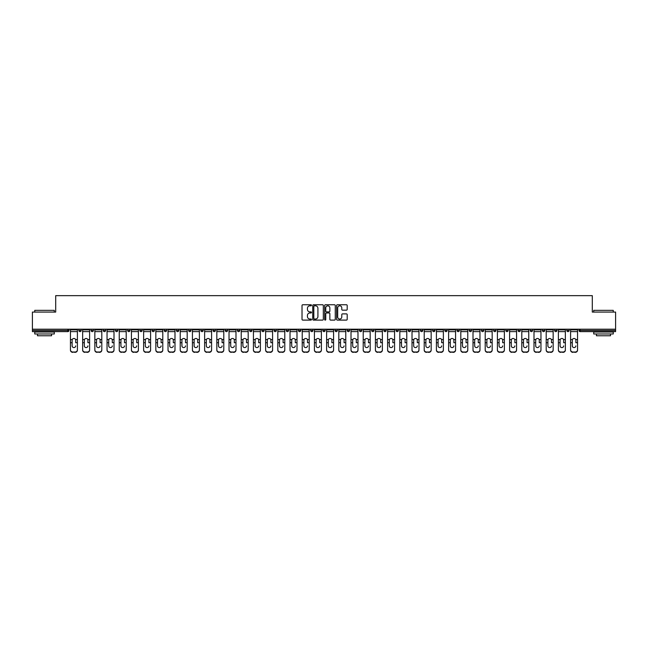 <?xml version="1.0" encoding="UTF-8"?>
<svg xmlns="http://www.w3.org/2000/svg" width="648" height="648" viewBox="0 0 648 648"><rect width="100%" height="100%" fill="white"/><g stroke="black" fill="none" stroke-linecap="round" stroke-linejoin="round"><path stroke-width="0.97" d="M311.486 305.289A0.535 0.535 0 0 0 310.951 304.754L302.794 304.754A0.769 0.769 0 0 0 302.025 305.516L302.025 319.334A0.769 0.769 0 0 0 302.794 320.104L310.951 320.104A0.535 0.535 0 0 0 311.486 319.561A0.535 0.535 0 0 0 310.951 319.027L309.898 319.027A2.454 2.454 0 0 1 307.444 316.572L307.444 315.422A2.454 2.454 0 0 1 309.898 312.968L310.951 312.968A0.535 0.535 0 0 0 311.486 312.425A0.535 0.535 0 0 0 310.951 311.891L309.898 311.891A2.454 2.454 0 0 1 307.444 309.436L307.444 308.278A2.454 2.454 0 0 1 309.898 305.824L310.951 305.824A0.535 0.535 0 0 0 311.486 305.289M346.429 310.165A0.769 0.769 0 0 0 347.198 309.396L347.198 305.516A0.769 0.769 0 0 0 346.429 304.754L337.373 304.754A0.769 0.769 0 0 0 336.604 305.516L336.604 319.334A0.769 0.769 0 0 0 337.373 320.104L346.429 320.104A0.769 0.769 0 0 0 347.198 319.334L347.198 314.653A0.769 0.769 0 0 0 346.429 313.883L342.557 313.883A0.769 0.769 0 0 0 341.788 314.653L341.788 316.977A2.049 2.049 0 0 1 339.738 319.027A2.049 2.049 0 0 1 337.681 316.977L337.681 307.881A2.049 2.049 0 0 1 339.738 305.824A2.049 2.049 0 0 1 341.788 307.881L341.788 309.396A0.769 0.769 0 0 0 342.557 310.165L346.429 310.165M32.4 329.2L32.4 312.077L55.704 312.077L55.704 295.65L592.296 295.65L592.296 312.077L615.6 312.077L615.6 329.2L32.4 329.2L32.4 330.448L67.821 330.448L67.821 329.2M323.328 305.516A0.769 0.769 0 0 0 322.558 304.754L313.502 304.754A0.769 0.769 0 0 0 312.733 305.516L312.733 319.334A0.769 0.769 0 0 0 313.502 320.104L322.558 320.104A0.769 0.769 0 0 0 323.328 319.334L323.328 305.516M325.442 304.754L334.498 304.754A0.769 0.769 0 0 1 335.267 305.516L335.267 319.334A0.769 0.769 0 0 1 334.498 320.104L330.618 320.104A0.769 0.769 0 0 1 329.856 319.334L329.856 313.729A0.769 0.769 0 0 0 329.087 312.968L326.511 312.968A0.769 0.769 0 0 0 325.75 313.729L325.75 319.561A0.535 0.535 0 0 1 325.207 320.104A0.535 0.535 0 0 1 324.672 319.561L324.672 305.516A0.769 0.769 0 0 1 325.442 304.754M68.996 329.2L68.996 330.448A1.175 1.175 0 0 1 67.821 331.622L32.4 331.622L32.4 330.448M615.6 329.2L615.6 331.622L580.179 331.622A1.175 1.175 0 0 1 579.004 330.448L579.004 329.2M78.853 330.448A1.175 1.175 0 0 0 80.02 331.622A1.175 1.175 0 0 0 81.194 330.448A1.175 1.175 0 0 1 80.02 331.622A1.175 1.175 0 0 0 81.194 330.448L81.194 329.2L81.194 330.448L78.853 330.448A1.175 1.175 0 0 0 80.02 331.622A1.175 1.175 0 0 1 78.853 330.448L78.853 329.2M67.821 331.622A1.175 1.175 0 0 0 68.996 330.448A1.175 1.175 0 0 1 67.821 331.622L67.821 330.448L68.996 330.448M91.052 329.2L91.052 330.448L91.052 329.2M93.393 329.2L93.393 330.448L93.393 329.2M103.251 330.448A1.175 1.175 0 0 0 104.417 331.622A1.175 1.175 0 0 0 105.592 330.448A1.175 1.175 0 0 1 104.417 331.622A1.175 1.175 0 0 0 105.592 330.448L105.592 329.2L105.592 330.448L103.251 330.448A1.175 1.175 0 0 0 104.417 331.622A1.175 1.175 0 0 1 103.251 330.448L103.251 329.2M115.449 329.2L115.449 330.448L115.449 329.2M117.79 329.2L117.79 330.448A1.175 1.175 0 0 1 116.616 331.622A1.175 1.175 0 0 1 115.449 330.448A1.175 1.175 0 0 0 116.616 331.622A1.175 1.175 0 0 0 117.79 330.448A1.175 1.175 0 0 1 116.616 331.622A1.175 1.175 0 0 1 115.449 330.448L117.79 330.448M127.648 330.448A1.175 1.175 0 0 0 128.814 331.622A1.175 1.175 0 0 0 129.989 330.448A1.175 1.175 0 0 1 128.814 331.622A1.175 1.175 0 0 0 129.989 330.448L129.989 329.2L129.989 330.448L127.648 330.448A1.175 1.175 0 0 0 128.814 331.622A1.175 1.175 0 0 1 127.648 330.448L127.648 329.2M142.187 329.2L142.187 330.448A1.175 1.175 0 0 1 141.013 331.622A1.175 1.175 0 0 1 139.847 330.448L139.847 329.2M153.22 331.622A1.175 1.175 0 0 0 154.386 330.448L154.386 329.2L154.386 330.448A1.175 1.175 0 0 1 153.22 331.622A1.175 1.175 0 0 1 152.045 330.448L152.045 329.2M166.585 329.2L166.585 330.448A1.175 1.175 0 0 1 165.418 331.622A1.175 1.175 0 0 1 164.244 330.448L164.244 329.2M178.783 329.2L178.783 330.448A1.175 1.175 0 0 1 177.617 331.622A1.175 1.175 0 0 1 176.442 330.448L176.442 329.2M189.815 331.622A1.175 1.175 0 0 0 190.982 330.448L190.982 329.2L190.982 330.448A1.175 1.175 0 0 1 189.815 331.622A1.175 1.175 0 0 1 188.641 330.448L188.641 329.2M203.18 329.2L203.18 330.448A1.175 1.175 0 0 1 202.014 331.622A1.175 1.175 0 0 1 200.84 330.448L200.84 329.2M213.038 329.2L213.038 330.448L213.038 329.2M215.387 329.2L215.387 330.448A1.175 1.175 0 0 1 214.213 331.622A1.175 1.175 0 0 1 213.038 330.448L215.387 330.448A1.175 1.175 0 0 1 214.213 331.622M227.586 329.2L227.586 330.448A1.175 1.175 0 0 1 226.411 331.622A1.175 1.175 0 0 1 225.237 330.448L225.237 329.2M239.784 329.2L239.784 330.448A1.175 1.175 0 0 1 238.61 331.622A1.175 1.175 0 0 1 237.435 330.448L237.435 329.2M251.983 329.2L251.983 330.448A1.175 1.175 0 0 1 250.808 331.622A1.175 1.175 0 0 1 249.634 330.448L249.634 329.2M261.833 329.2L261.833 330.448L261.833 329.2M264.181 329.2L264.181 330.448A1.175 1.175 0 0 1 263.007 331.622A1.175 1.175 0 0 1 261.833 330.448L264.181 330.448A1.175 1.175 0 0 1 263.007 331.622M275.206 331.622A1.175 1.175 0 0 0 276.38 330.448L276.38 329.2L276.38 330.448A1.175 1.175 0 0 1 275.206 331.622A1.175 1.175 0 0 1 274.031 330.448L274.031 329.2M288.579 329.2L288.579 330.448A1.175 1.175 0 0 1 287.404 331.622A1.175 1.175 0 0 1 286.23 330.448L286.23 329.2M300.777 329.2L300.777 330.448A1.175 1.175 0 0 1 299.603 331.622A1.175 1.175 0 0 1 298.428 330.448L298.428 329.2M310.627 329.2L310.627 330.448L310.627 329.2M312.976 329.2L312.976 330.448A1.175 1.175 0 0 1 311.801 331.622A1.175 1.175 0 0 1 310.627 330.448L312.976 330.448A1.175 1.175 0 0 1 311.801 331.622M322.826 329.2L322.826 330.448L322.826 329.2M325.175 329.2L325.175 330.448A1.175 1.175 0 0 1 324 331.622A1.175 1.175 0 0 1 322.826 330.448L325.175 330.448A1.175 1.175 0 0 1 324 331.622M335.024 329.2L335.024 330.448L335.024 329.2M337.373 329.2L337.373 330.448L337.373 329.2M347.223 329.2L347.223 330.448L347.223 329.2M349.572 329.2L349.572 330.448L349.572 329.2M361.77 329.2L361.77 330.448A1.175 1.175 0 0 1 360.596 331.622A1.175 1.175 0 0 1 359.421 330.448L359.421 329.2M373.969 329.2L373.969 330.448L371.62 330.448A1.175 1.175 0 0 0 372.794 331.622A1.175 1.175 0 0 1 371.62 330.448L371.62 329.2M386.168 329.2L386.168 330.448A1.175 1.175 0 0 1 384.993 331.622A1.175 1.175 0 0 1 383.819 330.448L383.819 329.2M396.017 329.2L396.017 330.448L396.017 329.2M398.366 329.2L398.366 330.448L398.366 329.2M410.565 329.2L410.565 330.448A1.175 1.175 0 0 1 409.39 331.622A1.175 1.175 0 0 1 408.216 330.448L408.216 329.2M422.763 329.2L422.763 330.448L420.414 330.448A1.175 1.175 0 0 0 421.589 331.622A1.175 1.175 0 0 1 420.414 330.448L420.414 329.2M434.962 329.2L434.962 330.448A1.175 1.175 0 0 1 433.787 331.622A1.175 1.175 0 0 1 432.613 330.448L432.613 329.2M447.161 329.2L447.161 330.448L444.82 330.448A1.175 1.175 0 0 0 445.986 331.622A1.175 1.175 0 0 1 444.82 330.448L444.82 329.2M459.359 329.2L459.359 330.448A1.175 1.175 0 0 1 458.185 331.622A1.175 1.175 0 0 1 457.018 330.448L457.018 329.2M471.558 329.2L471.558 330.448L469.217 330.448A1.175 1.175 0 0 0 470.383 331.622A1.175 1.175 0 0 1 469.217 330.448L469.217 329.2M483.756 329.2L483.756 330.448A1.175 1.175 0 0 1 482.582 331.622A1.175 1.175 0 0 1 481.415 330.448L481.415 329.2M495.955 329.2L495.955 330.448L493.614 330.448A1.175 1.175 0 0 0 494.78 331.622A1.175 1.175 0 0 1 493.614 330.448L493.614 329.2M508.154 329.2L508.154 330.448L505.813 330.448A1.175 1.175 0 0 0 506.987 331.622A1.175 1.175 0 0 1 505.813 330.448L505.813 329.2M520.352 329.2L520.352 330.448L518.011 330.448A1.175 1.175 0 0 0 519.186 331.622A1.175 1.175 0 0 1 518.011 330.448L518.011 329.2M532.551 329.2L532.551 330.448A1.175 1.175 0 0 1 531.384 331.622A1.175 1.175 0 0 1 530.21 330.448L530.21 329.2M544.749 329.2L544.749 330.448A1.175 1.175 0 0 1 543.583 331.622A1.175 1.175 0 0 1 542.408 330.448L542.408 329.2M556.948 329.2L556.948 330.448A1.175 1.175 0 0 1 555.782 331.622A1.175 1.175 0 0 1 554.607 330.448L554.607 329.2M569.147 329.2L569.147 330.448L566.806 330.448A1.175 1.175 0 0 0 567.98 331.622A1.175 1.175 0 0 1 566.806 330.448L566.806 329.2M92.219 331.622A1.175 1.175 0 0 1 91.052 330.448L93.393 330.448A1.175 1.175 0 0 1 92.219 331.622A1.175 1.175 0 0 0 93.393 330.448A1.175 1.175 0 0 1 92.219 331.622M336.199 331.622A1.175 1.175 0 0 1 335.024 330.448A1.175 1.175 0 0 0 336.199 331.622A1.175 1.175 0 0 0 337.373 330.448A1.175 1.175 0 0 1 336.199 331.622A1.175 1.175 0 0 1 335.024 330.448L337.373 330.448M348.397 331.622A1.175 1.175 0 0 1 347.223 330.448A1.175 1.175 0 0 0 348.397 331.622A1.175 1.175 0 0 0 349.572 330.448A1.175 1.175 0 0 1 348.397 331.622A1.175 1.175 0 0 1 347.223 330.448L349.572 330.448A1.175 1.175 0 0 1 348.397 331.622M373.969 330.448A1.175 1.175 0 0 1 372.794 331.622A1.175 1.175 0 0 0 373.969 330.448A1.175 1.175 0 0 1 372.794 331.622A1.175 1.175 0 0 1 371.62 330.448M397.192 331.622A1.175 1.175 0 0 1 396.017 330.448A1.175 1.175 0 0 0 397.192 331.622A1.175 1.175 0 0 0 398.366 330.448A1.175 1.175 0 0 1 397.192 331.622A1.175 1.175 0 0 1 396.017 330.448L398.366 330.448M421.589 331.622A1.175 1.175 0 0 0 422.763 330.448A1.175 1.175 0 0 1 421.589 331.622A1.175 1.175 0 0 1 420.414 330.448M447.161 330.448A1.175 1.175 0 0 1 445.986 331.622A1.175 1.175 0 0 0 447.161 330.448A1.175 1.175 0 0 1 445.986 331.622A1.175 1.175 0 0 1 444.82 330.448M470.383 331.622A1.175 1.175 0 0 0 471.558 330.448A1.175 1.175 0 0 1 470.383 331.622A1.175 1.175 0 0 1 469.217 330.448M482.582 331.622A1.175 1.175 0 0 0 483.756 330.448A1.175 1.175 0 0 1 482.582 331.622M494.78 331.622A1.175 1.175 0 0 0 495.955 330.448A1.175 1.175 0 0 1 494.78 331.622A1.175 1.175 0 0 1 493.614 330.448M506.987 331.622A1.175 1.175 0 0 0 508.154 330.448A1.175 1.175 0 0 1 506.987 331.622A1.175 1.175 0 0 1 505.813 330.448M519.186 331.622A1.175 1.175 0 0 0 520.352 330.448A1.175 1.175 0 0 1 519.186 331.622A1.175 1.175 0 0 1 518.011 330.448M555.782 331.622A1.175 1.175 0 0 0 556.948 330.448A1.175 1.175 0 0 1 555.782 331.622M569.147 330.448A1.175 1.175 0 0 1 567.98 331.622A1.175 1.175 0 0 0 569.147 330.448A1.175 1.175 0 0 1 567.98 331.622A1.175 1.175 0 0 1 566.806 330.448M314.345 305.824A0.535 0.535 0 0 0 313.81 306.366L313.81 318.492A0.535 0.535 0 0 0 314.345 319.027L315.463 319.027A2.454 2.454 0 0 0 317.917 316.572L317.917 308.278A2.454 2.454 0 0 0 315.463 305.824L314.345 305.824M329.856 307.913A2.049 2.049 0 0 0 327.799 305.864A2.049 2.049 0 0 0 325.75 307.913L325.75 311.121A0.769 0.769 0 0 0 326.511 311.891L329.087 311.891A0.769 0.769 0 0 0 329.856 311.121L329.856 307.913M75.719 340.208L75.719 342.711L77.404 342.711L77.404 329.2M70.446 343.043L70.446 350.131L70.446 339.52L72.268 339.52L72.122 340.208L72.268 339.52A1.798 1.725 0 0 1 75.581 339.52L77.404 339.52M73.921 347.579A1.798 1.701 180 0 0 75.719 345.878A1.798 1.701 180 0 1 73.921 347.579A1.798 1.701 180 0 1 72.122 345.878L72.122 340.208M77.404 349.799L77.404 350.131A2.349 2.219 180 0 1 75.055 352.35L75.055 352.018A2.349 2.219 0 0 0 77.404 349.799L77.404 342.711M70.446 349.799A2.349 2.219 0 0 0 72.787 352.018L75.055 352.35M72.787 352.35A2.349 2.219 180 0 1 70.446 350.131M72.787 352.018L75.055 352.018M70.446 339.52L70.446 329.2M34.749 310.351L54.294 310.351L34.749 310.351L34.749 312.077M54.294 333.971L34.749 333.971L34.749 332.019L54.294 332.019L54.294 333.971M51.556 333.971L51.556 335.769L37.487 335.769L37.487 333.971M593.706 310.351L613.251 310.351L593.706 310.351L593.706 312.077M613.251 333.971L593.706 333.971L593.706 332.019L613.251 332.019L613.251 333.971M610.513 333.971L610.513 335.769L596.444 335.769L596.444 333.971M87.917 340.208L87.917 342.711L89.602 342.711L89.602 329.2M82.644 343.043L82.644 350.131L82.644 339.52L84.467 339.52L84.321 340.208L84.467 339.52A1.798 1.725 0 0 1 87.78 339.52L89.602 339.52M86.119 347.579A1.798 1.701 180 0 0 87.917 345.878A1.798 1.701 180 0 1 86.119 347.579A1.798 1.701 180 0 1 84.321 345.878L84.321 340.208M100.116 340.208L100.116 342.711L101.801 342.711L101.801 329.2M94.843 343.043L94.843 350.131L94.843 339.52L96.665 339.52L96.52 340.208L96.665 339.52A1.798 1.725 0 0 1 99.978 339.52L101.801 339.52M98.318 347.579A1.798 1.701 180 0 0 100.116 345.878A1.798 1.701 180 0 1 98.318 347.579A1.798 1.701 180 0 1 96.52 345.878L96.52 340.208M112.315 340.208L112.315 342.711L113.999 342.711L113.999 329.2M107.042 343.043L107.042 350.131L107.042 339.52L108.864 339.52L108.718 340.208L108.864 339.52A1.798 1.725 0 0 1 112.177 339.52L113.999 339.52M110.516 347.579A1.798 1.701 180 0 0 112.315 345.878A1.798 1.701 180 0 1 110.516 347.579A1.798 1.701 180 0 1 108.718 345.878L108.718 340.208M124.513 340.208L124.513 342.711L126.198 342.711L126.198 329.2M119.24 343.043L119.24 350.131L119.24 339.52L121.063 339.52L120.917 340.208L121.063 339.52A1.798 1.725 0 0 1 124.376 339.52L126.198 339.52M122.715 347.579A1.798 1.701 180 0 0 124.513 345.878A1.798 1.701 180 0 1 122.715 347.579A1.798 1.701 180 0 1 120.917 345.878L120.917 340.208M136.72 340.208L136.72 342.711L138.397 342.711L138.397 329.2M131.439 343.043L131.439 350.131L131.439 339.52L133.261 339.52L133.115 340.208L133.261 339.52A1.798 1.725 0 0 1 136.574 339.52L138.397 339.52M134.914 347.579A1.798 1.701 180 0 0 136.72 345.878A1.798 1.701 180 0 1 134.914 347.579A1.798 1.701 180 0 1 133.115 345.878L133.115 340.208M89.602 349.799L89.602 350.131A2.349 2.219 180 0 1 87.253 352.35L87.253 352.018A2.349 2.219 0 0 0 89.602 349.799L89.602 342.711M82.644 349.799A2.349 2.219 0 0 0 84.985 352.018L87.253 352.35M84.985 352.35A2.349 2.219 180 0 1 82.644 350.131M84.985 352.018L87.253 352.018M82.644 339.52L82.644 329.2M101.801 349.799L101.801 350.131A2.349 2.219 180 0 1 99.452 352.35L99.452 352.018A2.349 2.219 0 0 0 101.801 349.799L101.801 342.711M94.843 349.799A2.349 2.219 0 0 0 97.184 352.018L99.452 352.35M97.184 352.35A2.349 2.219 180 0 1 94.843 350.131M97.184 352.018L99.452 352.018M94.843 339.52L94.843 329.2M113.999 349.799L113.999 350.131A2.349 2.219 180 0 1 111.65 352.35L111.65 352.018A2.349 2.219 0 0 0 113.999 349.799L113.999 342.711M107.042 349.799A2.349 2.219 0 0 0 109.382 352.018L111.65 352.35M109.382 352.35A2.349 2.219 180 0 1 107.042 350.131M109.382 352.018L111.65 352.018M107.042 339.52L107.042 329.2M126.198 349.799L126.198 350.131A2.349 2.219 180 0 1 123.849 352.35L123.849 352.018A2.349 2.219 0 0 0 126.198 349.799L126.198 342.711M119.24 349.799A2.349 2.219 0 0 0 121.581 352.018L123.849 352.35M121.581 352.35A2.349 2.219 180 0 1 119.24 350.131M121.581 352.018L123.849 352.018M119.24 339.52L119.24 329.2M138.397 349.799L138.397 350.131A2.349 2.219 180 0 1 136.048 352.35L136.048 352.018A2.349 2.219 0 0 0 138.397 349.799L138.397 342.711M131.439 349.799A2.349 2.219 0 0 0 133.78 352.018L136.048 352.35M133.78 352.35A2.349 2.219 180 0 1 131.439 350.131M133.78 352.018L136.048 352.018M131.439 339.52L131.439 329.2M148.918 340.208L148.918 342.711L150.595 342.711L150.595 329.2M143.637 343.043L143.637 350.131L143.637 339.52L145.46 339.52L145.314 340.208L145.46 339.52A1.798 1.725 0 0 1 148.773 339.52L150.595 339.52M147.12 347.579A1.798 1.701 180 0 0 148.918 345.878A1.798 1.701 180 0 1 147.12 347.579A1.798 1.701 180 0 1 145.314 345.878L145.314 340.208M150.595 349.799L150.595 350.131A2.349 2.219 180 0 1 148.246 352.35L148.246 352.018A2.349 2.219 0 0 0 150.595 349.799L150.595 342.711M143.637 349.799A2.349 2.219 0 0 0 145.986 352.018L148.246 352.35M145.986 352.35A2.349 2.219 180 0 1 143.637 350.131M145.986 352.018L148.246 352.018M143.637 339.52L143.637 329.2M161.117 340.208L161.117 342.711L162.794 342.711L162.794 329.2M155.836 343.043L155.836 350.131L155.836 339.52L157.658 339.52L157.521 340.208L157.658 339.52A1.798 1.725 0 0 1 160.971 339.52L162.794 339.52M159.319 347.579A1.798 1.701 180 0 0 161.117 345.878A1.798 1.701 180 0 1 159.319 347.579A1.798 1.701 180 0 1 157.521 345.878L157.521 340.208M162.794 349.799L162.794 350.131A2.349 2.219 180 0 1 160.453 352.35L160.453 352.018A2.349 2.219 0 0 0 162.794 349.799L162.794 342.711M155.836 349.799A2.349 2.219 0 0 0 158.185 352.018L160.453 352.35M158.185 352.35A2.349 2.219 180 0 1 155.836 350.131M158.185 352.018L160.453 352.018M155.836 339.52L155.836 329.2M173.316 340.208L173.316 342.711L174.992 342.711L174.992 329.2M168.035 343.043L168.035 350.131L168.035 339.52L169.857 339.52L169.719 340.208L169.857 339.52A1.798 1.725 0 0 1 173.17 339.52L174.992 339.52M171.518 347.579A1.798 1.701 180 0 0 173.316 345.878A1.798 1.701 180 0 1 171.518 347.579A1.798 1.701 180 0 1 169.719 345.878L169.719 340.208M174.992 349.799L174.992 350.131A2.349 2.219 180 0 1 172.652 352.35L172.652 352.018A2.349 2.219 0 0 0 174.992 349.799L174.992 342.711M168.035 349.799A2.349 2.219 0 0 0 170.383 352.018L172.652 352.35M170.383 352.35A2.349 2.219 180 0 1 168.035 350.131M170.383 352.018L172.652 352.018M168.035 339.52L168.035 329.2M185.514 340.208L185.514 342.711L187.191 342.711L187.191 329.2M180.233 343.043L180.233 350.131L180.233 339.52L182.056 339.52L181.918 340.208L182.056 339.52A1.798 1.725 0 0 1 185.369 339.52L187.191 339.52M183.716 347.579A1.798 1.701 180 0 0 185.514 345.878A1.798 1.701 180 0 1 183.716 347.579A1.798 1.701 180 0 1 181.918 345.878L181.918 340.208M187.191 349.799L187.191 350.131A2.349 2.219 180 0 1 184.85 352.35L184.85 352.018A2.349 2.219 0 0 0 187.191 349.799L187.191 342.711M180.233 349.799A2.349 2.219 0 0 0 182.582 352.018L184.85 352.35M182.582 352.35A2.349 2.219 180 0 1 180.233 350.131M182.582 352.018L184.85 352.018M180.233 339.52L180.233 329.2M197.713 340.208L197.713 342.711L199.39 342.711L199.39 329.2M192.432 343.043L192.432 350.131L192.432 339.52L194.254 339.52L194.117 340.208L194.254 339.52A1.798 1.725 0 0 1 197.567 339.52L199.39 339.52M195.915 347.579A1.798 1.701 180 0 0 197.713 345.878A1.798 1.701 180 0 1 195.915 347.579A1.798 1.701 180 0 1 194.117 345.878L194.117 340.208M199.39 349.799L199.39 350.131A2.349 2.219 180 0 1 197.049 352.35L197.049 352.018A2.349 2.219 0 0 0 199.39 349.799L199.39 342.711M192.432 349.799A2.349 2.219 0 0 0 194.781 352.018L197.049 352.35M194.781 352.35A2.349 2.219 180 0 1 192.432 350.131M194.781 352.018L197.049 352.018M192.432 339.52L192.432 329.2M209.911 340.208L209.911 342.711L211.588 342.711L211.588 329.2M204.63 343.043L204.63 350.131L204.63 339.52L206.453 339.52L206.315 340.208L206.453 339.52A1.798 1.725 0 0 1 209.766 339.52L211.588 339.52M208.113 347.579A1.798 1.701 180 0 0 209.911 345.878A1.798 1.701 180 0 1 208.113 347.579A1.798 1.701 180 0 1 206.315 345.878L206.315 340.208M211.588 349.799L211.588 350.131A2.349 2.219 180 0 1 209.247 352.35L209.247 352.018A2.349 2.219 0 0 0 211.588 349.799L211.588 342.711M204.63 349.799A2.349 2.219 0 0 0 206.979 352.018L209.247 352.35M206.979 352.35A2.349 2.219 180 0 1 204.63 350.131M206.979 352.018L209.247 352.018M204.63 339.52L204.63 329.2M222.11 340.208L222.11 342.711L223.787 342.711L223.787 329.2M216.829 343.043L216.829 350.131L216.829 339.52L218.651 339.52L218.514 340.208L218.651 339.52A1.798 1.725 0 0 1 221.964 339.52L223.787 339.52M220.312 347.579A1.798 1.701 180 0 0 222.11 345.878A1.798 1.701 180 0 1 220.312 347.579A1.798 1.701 180 0 1 218.514 345.878L218.514 340.208M223.787 349.799L223.787 350.131A2.349 2.219 180 0 1 221.446 352.35L221.446 352.018A2.349 2.219 0 0 0 223.787 349.799L223.787 342.711M216.829 349.799A2.349 2.219 0 0 0 219.178 352.018L221.446 352.35M219.178 352.35A2.349 2.219 180 0 1 216.829 350.131M219.178 352.018L221.446 352.018M216.829 339.52L216.829 329.2M234.309 340.208L234.309 342.711L235.985 342.711L235.985 329.2M229.028 343.043L229.028 350.131L229.028 339.52L230.85 339.52L230.712 340.208L230.85 339.52A1.798 1.725 0 0 1 234.163 339.52L235.985 339.52M232.511 347.579A1.798 1.701 180 0 0 234.309 345.878A1.798 1.701 180 0 1 232.511 347.579A1.798 1.701 180 0 1 230.712 345.878L230.712 340.208M235.985 349.799L235.985 350.131A2.349 2.219 180 0 1 233.644 352.35L233.644 352.018A2.349 2.219 0 0 0 235.985 349.799L235.985 342.711M229.028 349.799A2.349 2.219 0 0 0 231.376 352.018L233.644 352.35M231.376 352.35A2.349 2.219 180 0 1 229.028 350.131M231.376 352.018L233.644 352.018M229.028 339.52L229.028 329.2M246.507 340.208L246.507 342.711L248.184 342.711L248.184 329.2M241.226 343.043L241.226 350.131L241.226 339.52L243.049 339.52L242.911 340.208L243.049 339.52A1.798 1.725 0 0 1 246.362 339.52L248.184 339.52M244.709 347.579A1.798 1.701 180 0 0 246.507 345.878A1.798 1.701 180 0 1 244.709 347.579A1.798 1.701 180 0 1 242.911 345.878L242.911 340.208M248.184 349.799L248.184 350.131A2.349 2.219 180 0 1 245.843 352.35L245.843 352.018A2.349 2.219 0 0 0 248.184 349.799L248.184 342.711M241.226 349.799A2.349 2.219 0 0 0 243.575 352.018L245.843 352.35M243.575 352.35A2.349 2.219 180 0 1 241.226 350.131M243.575 352.018L245.843 352.018M241.226 339.52L241.226 329.2M258.706 340.208L258.706 342.711L260.383 342.711L260.383 329.2M253.425 343.043L253.425 350.131L253.425 339.52L255.247 339.52L255.109 340.208L255.247 339.52A1.798 1.725 0 0 1 258.56 339.52L260.383 339.52M256.908 347.579A1.798 1.701 180 0 0 258.706 345.878A1.798 1.701 180 0 1 256.908 347.579A1.798 1.701 180 0 1 255.109 345.878L255.109 340.208M260.383 349.799L260.383 350.131A2.349 2.219 180 0 1 258.042 352.35L258.042 352.018A2.349 2.219 0 0 0 260.383 349.799L260.383 342.711M253.425 349.799A2.349 2.219 0 0 0 255.774 352.018L258.042 352.35M255.774 352.35A2.349 2.219 180 0 1 253.425 350.131M255.774 352.018L258.042 352.018M253.425 339.52L253.425 329.2M270.904 340.208L270.904 342.711L272.581 342.711L272.581 329.2M265.623 343.043L265.623 350.131L265.623 339.52L267.454 339.52L267.308 340.208L267.454 339.52A1.798 1.725 0 0 1 270.759 339.52L272.581 339.52M269.106 347.579A1.798 1.701 180 0 0 270.904 345.878A1.798 1.701 180 0 1 269.106 347.579A1.798 1.701 180 0 1 267.308 345.878L267.308 340.208M272.581 349.799L272.581 350.131A2.349 2.219 180 0 1 270.24 352.35L270.24 352.018A2.349 2.219 0 0 0 272.581 349.799L272.581 342.711M265.623 349.799A2.349 2.219 0 0 0 267.972 352.018L270.24 352.35M267.972 352.35A2.349 2.219 180 0 1 265.623 350.131M267.972 352.018L270.24 352.018M265.623 339.52L265.623 329.2M283.103 340.208L283.103 342.711L284.78 342.711L284.78 329.2M277.822 343.043L277.822 350.131L277.822 339.52L279.653 339.52L279.507 340.208L279.653 339.52A1.798 1.725 0 0 1 282.957 339.52L284.78 339.52M281.305 347.579A1.798 1.701 180 0 0 283.103 345.878A1.798 1.701 180 0 1 281.305 347.579A1.798 1.701 180 0 1 279.507 345.878L279.507 340.208M284.78 349.799L284.78 350.131A2.349 2.219 180 0 1 282.439 352.35L282.439 352.018A2.349 2.219 0 0 0 284.78 349.799L284.78 342.711M277.822 349.799A2.349 2.219 0 0 0 280.171 352.018L282.439 352.35M280.171 352.35A2.349 2.219 180 0 1 277.822 350.131M280.171 352.018L282.439 352.018M277.822 339.52L277.822 329.2M295.302 340.208L295.302 342.711L296.986 342.711L296.986 329.2M290.021 343.043L290.021 350.131L290.021 339.52L291.851 339.52L291.705 340.208L291.851 339.52A1.798 1.725 0 0 1 295.156 339.52L296.986 339.52M293.504 347.579A1.798 1.701 180 0 0 295.302 345.878A1.798 1.701 180 0 1 293.504 347.579A1.798 1.701 180 0 1 291.705 345.878L291.705 340.208M296.986 349.799L296.986 350.131A2.349 2.219 180 0 1 294.638 352.35L294.638 352.018A2.349 2.219 0 0 0 296.986 349.799L296.986 342.711M290.021 349.799A2.349 2.219 0 0 0 292.37 352.018L294.638 352.35M292.37 352.35A2.349 2.219 180 0 1 290.021 350.131M292.37 352.018L294.638 352.018M290.021 339.52L290.021 329.2M307.5 340.208L307.5 342.711L309.185 342.711L309.185 329.2M302.219 343.043L302.219 350.131L302.219 339.52L304.05 339.52L303.904 340.208L304.05 339.52A1.798 1.725 0 0 1 307.355 339.52L309.185 339.52M305.702 347.579A1.798 1.701 180 0 0 307.5 345.878A1.798 1.701 180 0 1 305.702 347.579A1.798 1.701 180 0 1 303.904 345.878L303.904 340.208M309.185 349.799L309.185 350.131A2.349 2.219 180 0 1 306.836 352.35L306.836 352.018A2.349 2.219 0 0 0 309.185 349.799L309.185 342.711M302.219 349.799A2.349 2.219 0 0 0 304.568 352.018L306.836 352.35M304.568 352.35A2.349 2.219 180 0 1 302.219 350.131M304.568 352.018L306.836 352.018M302.219 339.52L302.219 329.2M319.699 340.208L319.699 342.711L321.384 342.711L321.384 329.2M314.418 343.043L314.418 350.131L314.418 339.52L316.248 339.52L316.103 340.208L316.248 339.52A1.798 1.725 0 0 1 319.553 339.52L321.384 339.52M317.901 347.579A1.798 1.701 180 0 0 319.699 345.878A1.798 1.701 180 0 1 317.901 347.579A1.798 1.701 180 0 1 316.103 345.878L316.103 340.208M321.384 349.799L321.384 350.131A2.349 2.219 180 0 1 319.035 352.35L319.035 352.018A2.349 2.219 0 0 0 321.384 349.799L321.384 342.711M314.418 349.799A2.349 2.219 0 0 0 316.767 352.018L319.035 352.35M316.767 352.35A2.349 2.219 180 0 1 314.418 350.131M316.767 352.018L319.035 352.018M314.418 339.52L314.418 329.2M331.898 340.208L331.898 342.711L333.582 342.711L333.582 329.2M326.616 343.043L326.616 350.131L326.616 339.52L328.447 339.52L328.301 340.208L328.447 339.52A1.798 1.725 0 0 1 331.752 339.52L333.582 339.52M333.582 350.131L333.582 350.131A2.349 2.219 180 0 1 331.233 352.35L331.233 352.018A2.349 2.219 0 0 0 333.582 349.799L333.582 342.711M330.099 347.579A1.798 1.701 180 0 0 331.898 345.878A1.798 1.701 180 0 1 330.099 347.579A1.798 1.701 180 0 1 328.301 345.878L328.301 340.208M326.616 349.799A2.349 2.219 0 0 0 328.965 352.018L331.233 352.35M328.965 352.35A2.349 2.219 180 0 1 326.616 350.131M328.965 352.018L331.233 352.018M326.616 339.52L326.616 329.2M344.096 340.208L344.096 342.711L345.781 342.711L345.781 329.2M338.815 343.043L338.815 350.131L338.815 339.52L340.646 339.52L340.5 340.208L340.646 339.52A1.798 1.725 0 0 1 343.95 339.52L345.781 339.52M342.298 347.579A1.798 1.701 180 0 0 344.096 345.878A1.798 1.701 180 0 1 342.298 347.579A1.798 1.701 180 0 1 340.5 345.878L340.5 340.208M345.781 349.799L345.781 350.131A2.349 2.219 180 0 1 343.432 352.35L343.432 352.018A2.349 2.219 0 0 0 345.781 349.799L345.781 342.711M338.815 349.799A2.349 2.219 0 0 0 341.164 352.018L343.432 352.35M341.164 352.35A2.349 2.219 180 0 1 338.815 350.131M341.164 352.018L343.432 352.018M338.815 339.52L338.815 329.2M356.295 340.208L356.295 342.711L357.98 342.711L357.98 329.2M351.014 343.043L351.014 350.131L351.014 339.52L352.844 339.52L352.698 340.208L352.844 339.52A1.798 1.725 0 0 1 356.149 339.52L357.98 339.52M354.497 347.579A1.798 1.701 180 0 0 356.295 345.878A1.798 1.701 180 0 1 354.497 347.579A1.798 1.701 180 0 1 352.698 345.878L352.698 340.208M357.98 349.799L357.98 350.131A2.349 2.219 180 0 1 355.631 352.35L355.631 352.018A2.349 2.219 0 0 0 357.98 349.799L357.98 342.711M351.014 349.799A2.349 2.219 0 0 0 353.363 352.018L355.631 352.35M353.363 352.35A2.349 2.219 180 0 1 351.014 350.131M353.363 352.018L355.631 352.018M351.014 339.52L351.014 329.2M368.493 340.208L368.493 342.711L370.178 342.711L370.178 329.2M363.22 343.043L363.22 350.131L363.22 339.52L365.043 339.52L364.897 340.208L365.043 339.52A1.798 1.725 0 0 1 368.348 339.52L370.178 339.52M370.178 350.131L370.178 350.131A2.349 2.219 180 0 1 367.829 352.35L367.829 352.018A2.349 2.219 0 0 0 370.178 349.799L370.178 342.711M366.695 347.579A1.798 1.701 180 0 0 368.493 345.878A1.798 1.701 180 0 1 366.695 347.579A1.798 1.701 180 0 1 364.897 345.878L364.897 340.208M363.22 349.799A2.349 2.219 0 0 0 365.561 352.018L367.829 352.35M365.561 352.35A2.349 2.219 180 0 1 363.22 350.131M365.561 352.018L367.829 352.018M363.22 339.52L363.22 329.2M380.692 340.208L380.692 342.711L382.377 342.711L382.377 329.2M375.419 343.043L375.419 350.131L375.419 339.52L377.241 339.52L377.096 340.208L377.241 339.52A1.798 1.725 0 0 1 380.546 339.52L382.377 339.52M378.894 347.579A1.798 1.701 180 0 0 380.692 345.878A1.798 1.701 180 0 1 378.894 347.579A1.798 1.701 180 0 1 377.096 345.878L377.096 340.208M382.377 349.799L382.377 350.131A2.349 2.219 180 0 1 380.028 352.35L380.028 352.018A2.349 2.219 0 0 0 382.377 349.799L382.377 342.711M375.419 349.799A2.349 2.219 0 0 0 377.76 352.018L380.028 352.35M377.76 352.35A2.349 2.219 180 0 1 375.419 350.131M377.76 352.018L380.028 352.018M375.419 339.52L375.419 329.2M392.891 340.208L392.891 342.711L394.575 342.711L394.575 329.2M387.617 343.043L387.617 350.131L387.617 339.52L389.44 339.52L389.294 340.208L389.44 339.52A1.798 1.725 0 0 1 392.753 339.52L394.575 339.52M394.575 350.131L394.575 350.131A2.349 2.219 180 0 1 392.226 352.35L392.226 352.018A2.349 2.219 0 0 0 394.575 349.799L394.575 342.711M391.092 347.579A1.798 1.701 180 0 0 392.891 345.878A1.798 1.701 180 0 1 391.092 347.579A1.798 1.701 180 0 1 389.294 345.878L389.294 340.208M387.617 349.799A2.349 2.219 0 0 0 389.958 352.018L392.226 352.35M389.958 352.35A2.349 2.219 180 0 1 387.617 350.131M389.958 352.018L392.226 352.018M387.617 339.52L387.617 329.2M405.089 340.208L405.089 342.711L406.774 342.711L406.774 329.2M399.816 343.043L399.816 350.131L399.816 339.52L401.639 339.52L401.493 340.208L401.639 339.52A1.798 1.725 0 0 1 404.951 339.52L406.774 339.52M406.774 350.131L406.774 350.131A2.349 2.219 180 0 1 404.425 352.35L404.425 352.018A2.349 2.219 0 0 0 406.774 349.799L406.774 342.711M403.291 347.579A1.798 1.701 180 0 0 405.089 345.878A1.798 1.701 180 0 1 403.291 347.579A1.798 1.701 180 0 1 401.493 345.878L401.493 340.208M399.816 349.799A2.349 2.219 0 0 0 402.157 352.018L404.425 352.35M402.157 352.35A2.349 2.219 180 0 1 399.816 350.131M402.157 352.018L404.425 352.018M399.816 339.52L399.816 329.2M417.288 340.208L417.288 342.711L418.973 342.711L418.973 329.2M412.015 343.043L412.015 350.131L412.015 339.52L413.837 339.52L413.691 340.208L413.837 339.52A1.798 1.725 0 0 1 417.15 339.52L418.973 339.52M418.973 350.131L418.973 350.131A2.349 2.219 180 0 1 416.624 352.35L416.624 352.018A2.349 2.219 0 0 0 418.973 349.799L418.973 342.711M415.49 347.579A1.798 1.701 180 0 0 417.288 345.878A1.798 1.701 180 0 1 415.49 347.579A1.798 1.701 180 0 1 413.691 345.878L413.691 340.208M412.015 349.799A2.349 2.219 0 0 0 414.356 352.018L416.624 352.35M414.356 352.35A2.349 2.219 180 0 1 412.015 350.131M414.356 352.018L416.624 352.018M412.015 339.52L412.015 329.2M429.486 340.208L429.486 342.711L431.171 342.711L431.171 329.2M424.213 343.043L424.213 350.131L424.213 339.52L426.036 339.52L425.89 340.208L426.036 339.52A1.798 1.725 0 0 1 429.349 339.52L431.171 339.52M427.688 347.579A1.798 1.701 180 0 0 429.486 345.878A1.798 1.701 180 0 1 427.688 347.579A1.798 1.701 180 0 1 425.89 345.878L425.89 340.208M431.171 349.799L431.171 350.131A2.349 2.219 180 0 1 428.822 352.35L428.822 352.018A2.349 2.219 0 0 0 431.171 349.799L431.171 342.711M424.213 349.799A2.349 2.219 0 0 0 426.554 352.018L428.822 352.35M426.554 352.35A2.349 2.219 180 0 1 424.213 350.131M426.554 352.018L428.822 352.018M424.213 339.52L424.213 329.2M441.685 340.208L441.685 342.711L443.37 342.711L443.37 329.2M436.412 343.043L436.412 350.131L436.412 339.52L438.234 339.52L438.089 340.208L438.234 339.52A1.798 1.725 0 0 1 441.547 339.52L443.37 339.52M443.37 350.131L443.37 350.131A2.349 2.219 180 0 1 441.021 352.35L441.021 352.018A2.349 2.219 0 0 0 443.37 349.799L443.37 342.711M439.887 347.579A1.798 1.701 180 0 0 441.685 345.878A1.798 1.701 180 0 1 439.887 347.579A1.798 1.701 180 0 1 438.089 345.878L438.089 340.208M436.412 349.799A2.349 2.219 0 0 0 438.753 352.018L441.021 352.35M438.753 352.35A2.349 2.219 180 0 1 436.412 350.131M438.753 352.018L441.021 352.018M436.412 339.52L436.412 329.2M453.884 340.208L453.884 342.711L455.568 342.711L455.568 329.2M448.61 343.043L448.61 350.131L448.61 339.52L450.433 339.52L450.287 340.208L450.433 339.52A1.798 1.725 0 0 1 453.746 339.52L455.568 339.52M452.085 347.579A1.798 1.701 180 0 0 453.884 345.878A1.798 1.701 180 0 1 452.085 347.579A1.798 1.701 180 0 1 450.287 345.878L450.287 340.208M455.568 349.799L455.568 350.131A2.349 2.219 180 0 1 453.219 352.35L453.219 352.018A2.349 2.219 0 0 0 455.568 349.799L455.568 342.711M448.61 349.799A2.349 2.219 0 0 0 450.951 352.018L453.219 352.35M450.951 352.35A2.349 2.219 180 0 1 448.61 350.131M450.951 352.018L453.219 352.018M448.61 339.52L448.61 329.2M466.082 340.208L466.082 342.711L467.767 342.711L467.767 329.2M460.809 343.043L460.809 350.131L460.809 339.52L462.632 339.52L462.486 340.208L462.632 339.52A1.798 1.725 0 0 1 465.944 339.52L467.767 339.52M464.284 347.579A1.798 1.701 180 0 0 466.082 345.878A1.798 1.701 180 0 1 464.284 347.579A1.798 1.701 180 0 1 462.486 345.878L462.486 340.208M467.767 349.799L467.767 350.131A2.349 2.219 180 0 1 465.418 352.35L465.418 352.018A2.349 2.219 0 0 0 467.767 349.799L467.767 342.711M460.809 349.799A2.349 2.219 0 0 0 463.15 352.018L465.418 352.35M463.15 352.35A2.349 2.219 180 0 1 460.809 350.131M463.15 352.018L465.418 352.018M460.809 339.52L460.809 329.2M478.281 340.208L478.281 342.711L479.966 342.711L479.966 329.2M473.008 343.043L473.008 350.131L473.008 339.52L474.83 339.52L474.684 340.208L474.83 339.52A1.798 1.725 0 0 1 478.143 339.52L479.966 339.52M476.483 347.579A1.798 1.701 180 0 0 478.281 345.878A1.798 1.701 180 0 1 476.483 347.579A1.798 1.701 180 0 1 474.684 345.878L474.684 340.208M479.966 349.799L479.966 350.131A2.349 2.219 180 0 1 477.617 352.35L477.617 352.018A2.349 2.219 0 0 0 479.966 349.799L479.966 342.711M473.008 349.799A2.349 2.219 0 0 0 475.349 352.018L477.617 352.35M475.349 352.35A2.349 2.219 180 0 1 473.008 350.131M475.349 352.018L477.617 352.018M473.008 339.52L473.008 329.2M490.479 340.208L490.479 342.711L492.164 342.711L492.164 329.2M485.206 343.043L485.206 350.131L485.206 339.52L487.029 339.52L486.883 340.208L487.029 339.52A1.798 1.725 0 0 1 490.342 339.52L492.164 339.52M488.681 347.579A1.798 1.701 180 0 0 490.479 345.878A1.798 1.701 180 0 1 488.681 347.579A1.798 1.701 180 0 1 486.883 345.878L486.883 340.208M492.164 349.799L492.164 350.131A2.349 2.219 180 0 1 489.815 352.35L489.815 352.018A2.349 2.219 0 0 0 492.164 349.799L492.164 342.711M485.206 349.799A2.349 2.219 0 0 0 487.547 352.018L489.815 352.35M487.547 352.35A2.349 2.219 180 0 1 485.206 350.131M487.547 352.018L489.815 352.018M485.206 339.52L485.206 329.2M502.686 340.208L502.686 342.711L504.363 342.711L504.363 329.2M497.405 343.043L497.405 350.131L497.405 339.52L499.227 339.52L499.082 340.208L499.227 339.52A1.798 1.725 0 0 1 502.54 339.52L504.363 339.52M500.88 347.579A1.798 1.701 180 0 0 502.686 345.878A1.798 1.701 180 0 1 500.88 347.579A1.798 1.701 180 0 1 499.082 345.878L499.082 340.208M504.363 349.799L504.363 350.131A2.349 2.219 180 0 1 502.014 352.35L502.014 352.018A2.349 2.219 0 0 0 504.363 349.799L504.363 342.711M497.405 349.799A2.349 2.219 0 0 0 499.754 352.018L502.014 352.35M499.754 352.35A2.349 2.219 180 0 1 497.405 350.131M499.754 352.018L502.014 352.018M497.405 339.52L497.405 329.2M514.885 340.208L514.885 342.711L516.561 342.711L516.561 329.2M509.603 343.043L509.603 350.131L509.603 339.52L511.426 339.52L511.28 340.208L511.426 339.52A1.798 1.725 0 0 1 514.739 339.52L516.561 339.52M513.086 347.579A1.798 1.701 180 0 0 514.885 345.878A1.798 1.701 180 0 1 513.086 347.579A1.798 1.701 180 0 1 511.28 345.878L511.28 340.208M516.561 349.799L516.561 350.131A2.349 2.219 180 0 1 514.22 352.35L514.22 352.018A2.349 2.219 0 0 0 516.561 349.799L516.561 342.711M509.603 349.799A2.349 2.219 0 0 0 511.952 352.018L514.22 352.35M511.952 352.35A2.349 2.219 180 0 1 509.603 350.131M511.952 352.018L514.22 352.018M509.603 339.52L509.603 329.2M527.083 340.208L527.083 342.711L528.76 342.711L528.76 329.2M521.802 343.043L521.802 350.131L521.802 339.52L523.625 339.52L523.487 340.208L523.625 339.52A1.798 1.725 0 0 1 526.937 339.52L528.76 339.52M525.285 347.579A1.798 1.701 180 0 0 527.083 345.878A1.798 1.701 180 0 1 525.285 347.579A1.798 1.701 180 0 1 523.487 345.878L523.487 340.208M528.76 349.799L528.76 350.131A2.349 2.219 180 0 1 526.419 352.35L526.419 352.018A2.349 2.219 0 0 0 528.76 349.799L528.76 342.711M521.802 349.799A2.349 2.219 0 0 0 524.151 352.018L526.419 352.35M524.151 352.35A2.349 2.219 180 0 1 521.802 350.131M524.151 352.018L526.419 352.018M521.802 339.52L521.802 329.2M539.282 340.208L539.282 342.711L540.959 342.711L540.959 329.2M534.001 343.043L534.001 350.131L534.001 339.52L535.823 339.52L535.685 340.208L535.823 339.52A1.798 1.725 0 0 1 539.136 339.52L540.959 339.52M537.484 347.579A1.798 1.701 180 0 0 539.282 345.878A1.798 1.701 180 0 1 537.484 347.579A1.798 1.701 180 0 1 535.685 345.878L535.685 340.208M540.959 349.799L540.959 350.131A2.349 2.219 180 0 1 538.618 352.35L538.618 352.018A2.349 2.219 0 0 0 540.959 349.799L540.959 342.711M534.001 349.799A2.349 2.219 0 0 0 536.35 352.018L538.618 352.35M536.35 352.35A2.349 2.219 180 0 1 534.001 350.131M536.35 352.018L538.618 352.018M534.001 339.52L534.001 329.2M551.48 340.208L551.48 342.711L553.157 342.711L553.157 329.2M546.199 343.043L546.199 350.131L546.199 339.52L548.022 339.52L547.884 340.208L548.022 339.52A1.798 1.725 0 0 1 551.335 339.52L553.157 339.52M549.682 347.579A1.798 1.701 180 0 0 551.48 345.878A1.798 1.701 180 0 1 549.682 347.579A1.798 1.701 180 0 1 547.884 345.878L547.884 340.208M553.157 349.799L553.157 350.131A2.349 2.219 180 0 1 550.816 352.35L550.816 352.018A2.349 2.219 0 0 0 553.157 349.799L553.157 342.711M546.199 349.799A2.349 2.219 0 0 0 548.548 352.018L550.816 352.35M548.548 352.35A2.349 2.219 180 0 1 546.199 350.131M548.548 352.018L550.816 352.018M546.199 339.52L546.199 329.2M563.679 340.208L563.679 342.711L565.356 342.711L565.356 329.2M558.398 343.043L558.398 350.131L558.398 339.52L560.22 339.52L560.083 340.208L560.22 339.52A1.798 1.725 0 0 1 563.533 339.52L565.356 339.52M561.881 347.579A1.798 1.701 180 0 0 563.679 345.878A1.798 1.701 180 0 1 561.881 347.579A1.798 1.701 180 0 1 560.083 345.878L560.083 340.208M565.356 349.799L565.356 350.131A2.349 2.219 180 0 1 563.015 352.35L563.015 352.018A2.349 2.219 0 0 0 565.356 349.799L565.356 342.711M558.398 349.799A2.349 2.219 0 0 0 560.747 352.018L563.015 352.35M560.747 352.35A2.349 2.219 180 0 1 558.398 350.131M560.747 352.018L563.015 352.018M558.398 339.52L558.398 329.2M575.878 340.208L575.878 342.711L577.554 342.711L577.554 329.2M570.596 343.043L570.596 350.131L570.596 339.52L572.419 339.52L572.281 340.208L572.419 339.52A1.798 1.725 0 0 1 575.732 339.52L577.554 339.52M574.079 347.579A1.798 1.701 180 0 0 575.878 345.878A1.798 1.701 180 0 1 574.079 347.579A1.798 1.701 180 0 1 572.281 345.878L572.281 340.208M577.554 349.799L577.554 350.131A2.349 2.219 180 0 1 575.213 352.35L575.213 352.018A2.349 2.219 0 0 0 577.554 349.799L577.554 342.711M570.596 349.799A2.349 2.219 0 0 0 572.945 352.018L575.213 352.35M572.945 352.35A2.349 2.219 180 0 1 570.596 350.131M572.945 352.018L575.213 352.018M570.596 339.52L570.596 329.2M580.179 329.2L580.179 330.448L615.6 330.448M579.004 330.448L580.179 330.448L580.179 331.622M141.013 331.622A1.175 1.175 0 0 0 142.187 330.448L139.847 330.448M154.386 330.448L152.045 330.448M165.418 331.622A1.175 1.175 0 0 0 166.585 330.448L164.244 330.448M177.617 331.622A1.175 1.175 0 0 0 178.783 330.448L176.442 330.448M190.982 330.448L188.641 330.448M202.014 331.622A1.175 1.175 0 0 0 203.18 330.448L200.84 330.448M226.411 331.622A1.175 1.175 0 0 0 227.586 330.448L225.237 330.448M238.61 331.622A1.175 1.175 0 0 0 239.784 330.448L237.435 330.448M250.808 331.622A1.175 1.175 0 0 0 251.983 330.448L249.634 330.448M276.38 330.448L274.031 330.448M287.404 331.622A1.175 1.175 0 0 0 288.579 330.448L286.23 330.448M299.603 331.622A1.175 1.175 0 0 0 300.777 330.448L298.428 330.448M360.596 331.622A1.175 1.175 0 0 0 361.77 330.448L359.421 330.448M384.993 331.622A1.175 1.175 0 0 0 386.168 330.448L383.819 330.448M409.39 331.622A1.175 1.175 0 0 0 410.565 330.448L408.216 330.448M433.787 331.622A1.175 1.175 0 0 0 434.962 330.448L432.613 330.448M458.185 331.622A1.175 1.175 0 0 0 459.359 330.448L457.018 330.448M483.756 330.448L481.415 330.448M531.384 331.622A1.175 1.175 0 0 0 532.551 330.448L530.21 330.448M543.583 331.622A1.175 1.175 0 0 0 544.749 330.448L542.408 330.448M556.948 330.448L554.607 330.448M70.446 342.711L72.122 342.711M70.446 331.622L77.404 331.622M70.446 329.848L77.404 329.848M82.644 342.711L84.321 342.711M82.644 331.622L89.602 331.622M82.644 329.848L89.602 329.848M94.843 342.711L96.52 342.711M94.843 331.622L101.801 331.622M94.843 329.848L101.801 329.848M107.042 342.711L108.718 342.711M107.042 331.622L113.999 331.622M107.042 329.848L113.999 329.848M119.24 342.711L120.917 342.711M119.24 331.622L126.198 331.622M119.24 329.848L126.198 329.848M131.439 342.711L133.115 342.711M131.439 331.622L138.397 331.622M131.439 329.848L138.397 329.848M143.637 342.711L145.314 342.711M143.637 331.622L150.595 331.622M143.637 329.848L150.595 329.848M155.836 342.711L157.521 342.711M155.836 331.622L162.794 331.622M155.836 329.848L162.794 329.848M168.035 342.711L169.719 342.711M168.035 331.622L174.992 331.622M168.035 329.848L174.992 329.848M180.233 342.711L181.918 342.711M180.233 331.622L187.191 331.622M180.233 329.848L187.191 329.848M192.432 342.711L194.117 342.711M192.432 331.622L199.39 331.622M192.432 329.848L199.39 329.848M204.63 342.711L206.315 342.711M204.63 331.622L211.588 331.622M204.63 329.848L211.588 329.848M216.829 342.711L218.514 342.711M216.829 331.622L223.787 331.622M216.829 329.848L223.787 329.848M229.028 342.711L230.712 342.711M229.028 331.622L235.985 331.622M229.028 329.848L235.985 329.848M241.226 342.711L242.911 342.711M241.226 331.622L248.184 331.622M241.226 329.848L248.184 329.848M253.425 342.711L255.109 342.711M253.425 331.622L260.383 331.622M253.425 329.848L260.383 329.848M265.623 342.711L267.308 342.711M265.623 331.622L272.581 331.622M265.623 329.848L272.581 329.848M277.822 342.711L279.507 342.711M277.822 331.622L284.78 331.622M277.822 329.848L284.78 329.848M290.021 342.711L291.705 342.711M290.021 331.622L296.986 331.622M290.021 329.848L296.986 329.848M302.219 342.711L303.904 342.711M302.219 331.622L309.185 331.622M302.219 329.848L309.185 329.848M314.418 342.711L316.103 342.711M314.418 331.622L321.384 331.622M314.418 329.848L321.384 329.848M326.616 342.711L328.301 342.711M326.616 331.622L333.582 331.622M326.616 329.848L333.582 329.848M338.815 342.711L340.5 342.711M338.815 331.622L345.781 331.622M338.815 329.848L345.781 329.848M351.014 342.711L352.698 342.711M351.014 331.622L357.98 331.622M351.014 329.848L357.98 329.848M363.22 342.711L364.897 342.711M363.22 331.622L370.178 331.622M363.22 329.848L370.178 329.848M375.419 342.711L377.096 342.711M375.419 331.622L382.377 331.622M375.419 329.848L382.377 329.848M387.617 342.711L389.294 342.711M387.617 331.622L394.575 331.622M387.617 329.848L394.575 329.848M399.816 342.711L401.493 342.711M399.816 331.622L406.774 331.622M399.816 329.848L406.774 329.848M412.015 342.711L413.691 342.711M412.015 331.622L418.973 331.622M412.015 329.848L418.973 329.848M424.213 342.711L425.89 342.711M424.213 331.622L431.171 331.622M424.213 329.848L431.171 329.848M436.412 342.711L438.089 342.711M436.412 331.622L443.37 331.622M436.412 329.848L443.37 329.848M448.61 342.711L450.287 342.711M448.61 331.622L455.568 331.622M448.61 329.848L455.568 329.848M460.809 342.711L462.486 342.711M460.809 331.622L467.767 331.622M460.809 329.848L467.767 329.848M473.008 342.711L474.684 342.711M473.008 331.622L479.966 331.622M473.008 329.848L479.966 329.848M485.206 342.711L486.883 342.711M485.206 331.622L492.164 331.622M485.206 329.848L492.164 329.848M497.405 342.711L499.082 342.711M497.405 331.622L504.363 331.622M497.405 329.848L504.363 329.848M509.603 342.711L511.28 342.711M509.603 331.622L516.561 331.622M509.603 329.848L516.561 329.848M521.802 342.711L523.487 342.711M521.802 331.622L528.76 331.622M521.802 329.848L528.76 329.848M534.001 342.711L535.685 342.711M534.001 331.622L540.959 331.622M534.001 329.848L540.959 329.848M546.199 342.711L547.884 342.711M546.199 331.622L553.157 331.622M546.199 329.848L553.157 329.848M558.398 342.711L560.083 342.711M558.398 331.622L565.356 331.622M558.398 329.848L565.356 329.848M570.596 342.711L572.281 342.711M570.596 331.622L577.554 331.622M570.596 329.848L577.554 329.848M54.294 312.077L54.294 310.351M613.251 312.077L613.251 310.351"/></g></svg>
